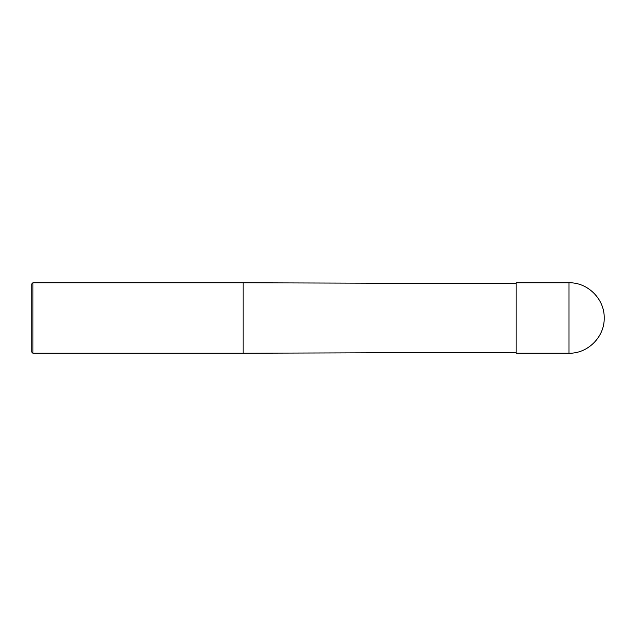 <?xml version="1.0" encoding="UTF-8"?>
<svg xmlns="http://www.w3.org/2000/svg" width="636" height="636" viewBox="0 0 636 636"><rect width="100%" height="100%" fill="white"/><g stroke="black" fill="none" stroke-linecap="round" stroke-linejoin="round"><path stroke-width="0.95" d="M568.974 282.774L516.138 282.774L516.138 353.226L568.974 353.226C587.799 353.711 604.685 336.826 604.2 318C604.685 299.174 587.799 282.289 568.974 282.774L568.974 353.226M32.897 318L32.897 353.226L31.8 352.121L31.8 283.879L32.897 282.774L32.897 318M516.138 283.656L243.151 282.774L243.151 353.226L32.897 353.226M516.138 352.344L243.151 353.226M243.151 282.774L32.897 282.774"/></g></svg>
